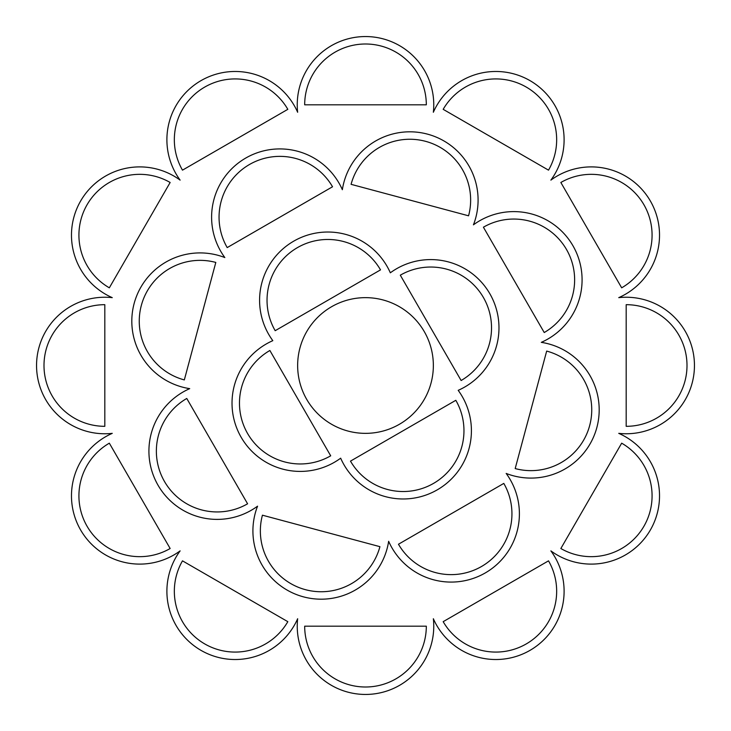 <?xml version="1.0" encoding="UTF-8"?>
<svg xmlns="http://www.w3.org/2000/svg" width="731" height="731" viewBox="0 0 731 731"><rect width="100%" height="100%" fill="white"/><g stroke="black" fill="none" stroke-linecap="round" stroke-linejoin="round"><path stroke-width="1.1" d="M433.355 112.263A68.266 68.266 0 0 0 365.5 36.55A68.266 68.266 0 0 0 297.645 112.263A68.266 68.266 0 0 0 201.025 80.62A68.266 68.266 0 0 0 180.118 180.118A68.266 68.266 0 0 0 80.62 201.025A68.266 68.266 0 0 0 112.263 297.645A68.266 68.266 0 0 0 36.55 365.5A68.266 68.266 0 0 0 112.263 433.355A68.266 68.266 0 0 0 80.62 529.975A68.266 68.266 0 0 0 180.118 550.882A68.266 68.266 0 0 0 201.025 650.38A68.266 68.266 0 0 0 297.645 618.737A68.266 68.266 0 0 0 365.5 694.45A68.266 68.266 0 0 0 433.355 618.737A68.266 68.266 0 0 0 529.975 650.38A68.266 68.266 0 0 0 550.882 550.882A68.266 68.266 0 0 0 650.38 529.975A68.266 68.266 0 0 0 618.737 433.355A68.266 68.266 0 0 0 694.45 365.5A68.266 68.266 0 0 0 618.737 297.645A68.266 68.266 0 0 0 650.38 201.025A68.266 68.266 0 0 0 550.882 180.118A68.266 68.266 0 0 0 529.975 80.62A68.266 68.266 0 0 0 433.355 112.263M443.178 109.33L548.515 170.149A60.819 60.819 0 0 0 526.256 87.071A60.819 60.819 0 0 0 443.178 109.33M182.485 170.149L287.822 109.33A60.819 60.819 0 0 0 204.744 87.071A60.819 60.819 0 0 0 182.485 170.149M109.33 287.822L170.149 182.485A60.819 60.819 0 0 0 87.071 204.744A60.819 60.819 0 0 0 109.33 287.822M109.33 443.178A60.819 60.819 0 0 0 87.071 526.256A60.819 60.819 0 0 0 170.149 548.515L109.33 443.178M560.851 182.485L621.67 287.822A60.819 60.819 0 0 0 643.929 204.744A60.819 60.819 0 0 0 560.851 182.485M626.184 304.681L626.184 426.319A60.819 60.819 0 0 0 687.003 365.5A60.819 60.819 0 0 0 626.184 304.681M104.816 426.319L104.816 304.681A60.819 60.819 0 0 0 43.997 365.5A60.819 60.819 0 0 0 104.816 426.319M287.822 621.67L182.485 560.851A60.819 60.819 0 0 0 204.744 643.929A60.819 60.819 0 0 0 287.822 621.67M621.67 443.178L560.851 548.515A60.819 60.819 0 0 0 643.929 526.256A60.819 60.819 0 0 0 621.67 443.178M548.515 560.851L443.178 621.67A60.819 60.819 0 0 0 526.256 643.929A60.819 60.819 0 0 0 548.515 560.851M426.319 626.184L304.681 626.184A60.819 60.819 0 0 0 365.5 687.003A60.819 60.819 0 0 0 426.319 626.184M257.559 506.172A68.266 68.266 0 0 0 303.502 596.861A68.266 68.266 0 0 0 388.645 541.296A68.266 68.266 0 0 0 485.265 572.94A68.266 68.266 0 0 0 506.172 473.441A68.266 68.266 0 0 0 596.861 427.498A68.266 68.266 0 0 0 541.296 342.355A68.266 68.266 0 0 0 572.94 245.735A68.266 68.266 0 0 0 473.441 224.828A68.266 68.266 0 0 0 427.498 134.138A68.266 68.266 0 0 0 342.355 189.704A68.266 68.266 0 0 0 245.735 158.06A68.266 68.266 0 0 0 224.828 257.559A68.266 68.266 0 0 0 134.138 303.502A68.266 68.266 0 0 0 189.704 388.645A68.266 68.266 0 0 0 158.06 485.265A68.266 68.266 0 0 0 257.559 506.172M483.41 227.204L544.23 332.532A60.819 60.819 0 0 0 566.488 249.463A60.819 60.819 0 0 0 483.41 227.204M351.081 184.331L468.571 215.809A60.819 60.819 0 0 0 425.57 141.33A60.819 60.819 0 0 0 351.081 184.331M227.204 247.59L332.532 186.77A60.819 60.819 0 0 0 249.463 164.512A60.819 60.819 0 0 0 227.204 247.59M503.796 483.41L398.468 544.23A60.819 60.819 0 0 0 481.537 566.488A60.819 60.819 0 0 0 503.796 483.41M184.331 379.919L215.809 262.429A60.819 60.819 0 0 0 141.33 305.43A60.819 60.819 0 0 0 184.331 379.919M379.919 546.669L262.429 515.191A60.819 60.819 0 0 0 305.43 589.67A60.819 60.819 0 0 0 379.919 546.669M247.59 503.796L186.77 398.468A60.819 60.819 0 0 0 164.512 481.537A60.819 60.819 0 0 0 247.59 503.796M546.669 351.081L515.191 468.571A60.819 60.819 0 0 0 589.67 425.57A60.819 60.819 0 0 0 546.669 351.081M390.336 272.809A68.266 68.266 0 0 0 293.716 241.166A68.266 68.266 0 0 0 272.809 340.664A68.266 68.266 0 0 0 241.166 437.284A68.266 68.266 0 0 0 340.664 458.191A68.266 68.266 0 0 0 437.284 489.834A68.266 68.266 0 0 0 458.191 390.336A68.266 68.266 0 0 0 489.834 293.716A68.266 68.266 0 0 0 390.336 272.809M400.305 275.185L461.124 380.513A60.819 60.819 0 0 0 483.383 297.444A60.819 60.819 0 0 0 400.305 275.185M399.428 424.263A67.855 67.855 0 0 0 424.263 331.572A67.855 67.855 0 0 0 331.572 306.737A67.855 67.855 0 0 0 306.737 399.428A67.855 67.855 0 0 0 399.428 424.263M330.695 455.815L269.876 350.487A60.819 60.819 0 0 0 247.617 433.556A60.819 60.819 0 0 0 330.695 455.815M455.815 400.305L350.487 461.124A60.819 60.819 0 0 0 433.556 483.383A60.819 60.819 0 0 0 455.815 400.305M275.185 330.695L380.513 269.876A60.819 60.819 0 0 0 297.444 247.617A60.819 60.819 0 0 0 275.185 330.695M426.319 104.816A60.819 60.819 0 0 0 365.5 43.997A60.819 60.819 0 0 0 304.681 104.816L426.319 104.816"/></g></svg>
